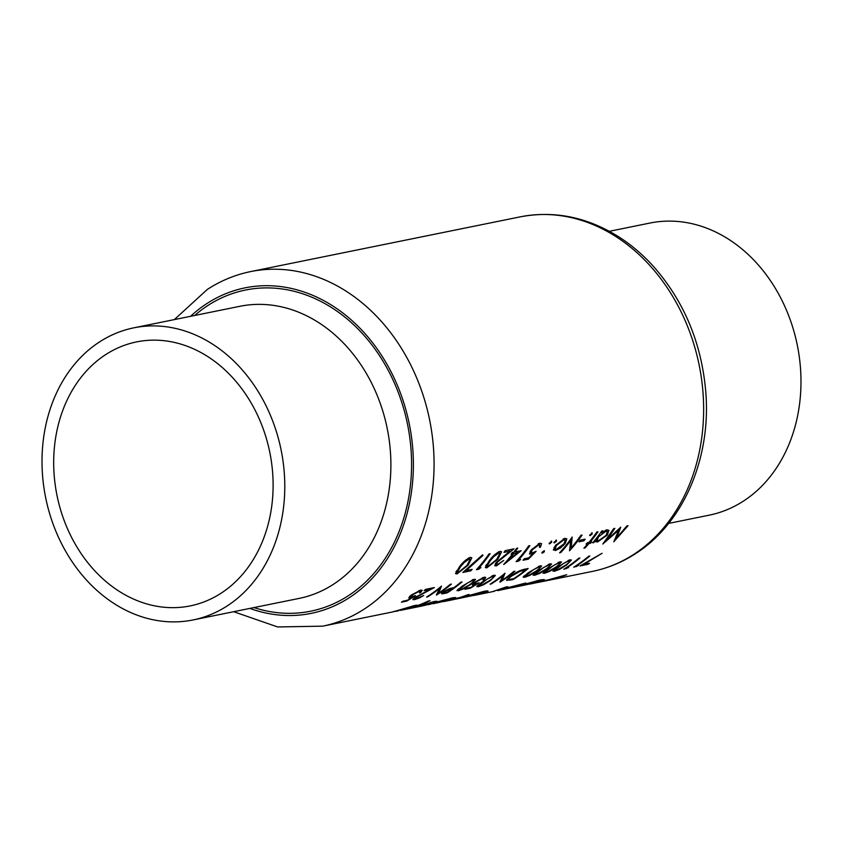 <?xml version="1.0" encoding="UTF-8"?>
<svg xmlns="http://www.w3.org/2000/svg" width="843" height="843" viewBox="0 0 843 843"><rect width="100%" height="100%" fill="white"/><g stroke="black" fill="none" stroke-linecap="round" stroke-linejoin="round"><path stroke-width="1.26" d="M443.776 592.84L444.419 591.586L452.565 588.677A180.908 145.807 78.5 0 1 447.622 592.06A180.908 145.807 78.5 0 1 447.496 592.144L443.776 592.84L442.944 592.039M459.035 589.742L467.317 583.093L472.575 580.511C474.209 580.764 473.208 582.165 469.562 584.715L461.911 589.162L459.035 589.742L458.581 588.825M472.259 579.847L473.566 580.669L473.028 579.562M478.887 585.716L487.159 579.067L492.428 576.486C494.051 576.738 493.05 578.14 489.414 580.69L481.764 585.126L478.887 585.716L478.434 584.8M492.101 575.822L493.408 576.644L492.87 575.527M554.957 570.268L563.24 563.619L568.498 561.038C570.131 561.29 569.12 562.692 565.484 565.242L557.834 569.689L554.957 570.268L554.504 569.352M568.171 560.374L569.478 561.196L568.941 560.089M545.031 572.281L553.314 565.642L558.572 563.05C560.205 563.303 559.204 564.705 555.558 567.265L547.908 571.702L545.031 572.281L544.578 571.375M558.256 562.386L559.562 563.208L559.014 562.102M535.105 574.304L543.387 567.655L548.656 565.073C550.279 565.326 549.278 566.728 545.632 569.278L537.992 573.714L535.105 574.304L534.662 573.388M548.329 564.41L549.636 565.231L549.099 564.115M525.189 576.317L533.471 569.668L538.73 567.086C540.363 567.339 539.351 568.74 535.716 571.291L528.066 575.727L525.189 576.317L524.736 575.4M538.403 566.422L539.71 567.244L539.172 566.127M509.204 579.415C507.971 579.246 508.761 578.14 511.585 576.085L519.973 571.354L525.516 569.994A180.908 145.807 78.5 0 1 513.777 578.635A180.908 145.807 78.5 0 1 513.65 578.709L509.204 579.415L508.108 578.15M99.369 342.026A149.032 120.106 78.5 0 1 133.752 327.843A149.032 120.106 78.5 0 1 275.145 427.812A149.032 120.106 78.5 0 1 227.431 605.769A149.032 120.106 78.5 0 1 193.047 619.953A149.032 120.106 78.5 0 1 51.655 519.983A149.032 120.106 78.5 0 1 99.369 342.026M105.523 354.713A134.69 108.557 78.5 0 1 136.598 341.9A134.69 108.557 78.5 0 1 264.396 432.248A134.69 108.557 78.5 0 1 221.277 593.082A134.69 108.557 78.5 0 1 190.202 605.906A134.69 108.557 78.5 0 1 62.403 515.547A134.69 108.557 78.5 0 1 105.523 354.713M609.352 231.298L649.953 223.047A149.032 120.106 78.5 0 1 791.345 323.017A149.032 120.106 78.5 0 1 743.631 500.974A149.032 120.106 78.5 0 1 709.248 515.157L668.657 523.398M433.302 603.704L450.099 599.858L455.599 597.529L452.796 597.761L420.699 606.265A180.908 145.807 -101.5 0 0 429.951 603.988C437.222 601.712 438.655 600.89 434.261 601.523L416.252 606.76A180.908 145.807 78.5 0 1 406.811 609.089L402.448 609.974A180.908 145.807 -101.5 0 0 430.025 600.722L428.118 601.112A180.908 145.807 78.5 0 1 416.979 605.759L417.411 605.295M428.455 604.673L430.636 604.083M401.5 610.163A180.908 145.807 -101.5 0 0 402.448 609.974M403.46 609.731A180.908 145.807 78.5 0 1 400.541 610.353L403.439 609.689M395.304 611.417L398.391 610.796M416.695 605.179L416.979 605.759C418.012 605.095 417.264 605.011 414.735 605.485L392.701 611.934L322.711 626.159A180.908 145.807 78.5 0 0 364.45 608.952A180.908 145.807 78.5 0 0 422.364 392.922A180.908 145.807 78.5 0 0 250.719 271.572L520.289 216.841A180.908 145.807 -101.5 0 1 691.934 338.201A180.908 145.807 -101.5 0 1 634.02 554.22A180.908 145.807 -101.5 0 1 592.281 571.428C607.761 568.266 622.25 562.292 635.738 553.524C683.631 523.029 711.197 458.002 705.802 392.132C701.597 342.922 683.947 300.772 652.83 265.693C642.619 254.512 631.428 245.007 619.278 237.168C587.603 217.146 554.61 210.371 520.289 216.841M497.665 590.637L525.853 582.998L501.775 589.246L507.76 586.675L505.695 587.097L492.312 591.723L473.882 595.464L487.581 591.565C488.792 590.711 487.507 590.669 483.703 591.417L458.444 598.435L467.433 596.602A180.908 145.807 -101.5 0 0 470.447 595.78L463.365 597.213L480.658 592.576L484.346 592.229L478.36 594.41L449.024 600.511A180.908 145.807 -101.5 0 0 469.193 594.505L467.285 594.895A180.908 145.807 78.5 0 1 460.32 597.413L436.4 603.082M487.254 590.88L487.581 591.565L488.065 591.038M545.59 580.911A180.908 145.807 -101.5 0 0 546.538 580.722A180.908 145.807 -101.5 0 0 566.707 574.705L542.692 581.407L529.973 584.083L536.643 582.566L544.272 579.594L540.416 579.9L514.156 587.139L498.708 590.427M448.076 600.701A180.908 145.807 -101.5 0 0 449.024 600.511M443.65 601.596L449.203 600.458A180.908 145.807 78.5 0 1 447.117 600.901A180.908 145.807 78.5 0 1 446.685 600.985M419.751 606.454A180.908 145.807 -101.5 0 0 420.699 606.265M427.749 604.463A180.908 145.807 78.5 0 1 418.792 606.654L408.718 608.699A180.908 145.807 -101.5 0 0 417.675 606.507L431.732 602.503C434.061 602.05 434.293 602.208 432.396 602.987L427.749 604.463M431.553 602.144L431.732 602.503C434.061 602.05 434.293 602.208 432.396 602.987M407.759 608.888A180.908 145.807 -101.5 0 0 408.718 608.699M437.001 601.259L434.261 601.523M583.577 564.515L602.102 553.271L580.026 565.927L587.971 564.315A180.908 145.807 -101.5 0 0 589.552 563.303L583.419 564.188M576.486 565.959A180.908 145.807 -101.5 0 0 576.612 565.874A180.908 145.807 -101.5 0 0 589.826 556.001L588.667 556.243A180.908 145.807 78.5 0 1 575.453 566.106A180.908 145.807 78.5 0 1 573.746 567.202L578.477 565.548L576.296 565.558M566.57 567.971A180.908 145.807 -101.5 0 0 566.696 567.887A180.908 145.807 -101.5 0 0 579.91 558.013L578.751 558.256A180.908 145.807 78.5 0 1 565.537 568.119A180.908 145.807 78.5 0 1 563.819 569.215L568.551 567.571L566.37 567.571M553.166 570.637L554.315 571.312L559.636 569.32L566.644 565.01L571.428 559.994L570.005 559.784L557.876 566.791L552.924 571.217M543.24 572.65L544.399 573.335L549.72 571.333L556.717 567.023L561.501 562.007L560.089 561.807L547.961 568.804L542.997 573.24M533.324 574.663L534.473 575.347L539.794 573.345L546.801 569.036L551.585 564.02L550.163 563.819L538.034 570.816L533.082 575.253M523.398 576.675L524.546 577.36L529.868 575.358L536.875 571.048L541.659 566.032L540.237 565.832L528.108 572.829L523.155 577.265M513.218 579.489A180.908 145.807 -101.5 0 0 514.925 578.393A180.908 145.807 -101.5 0 0 528.15 568.53L524.146 569.341C519.973 570.3 515.41 572.618 510.436 576.317L506.527 580.1L510.616 580.016L513.218 579.489L512.913 578.856M506.527 580.1L507.086 580.5L506.675 579.668M499.994 582.176A180.908 145.807 -101.5 0 0 501.701 581.08A180.908 145.807 -101.5 0 0 514.915 571.217L513.756 571.449A180.908 145.807 78.5 0 1 502.133 580.258L504.989 573.229A180.908 145.807 78.5 0 1 491.775 583.093A180.908 145.807 78.5 0 1 490.068 584.188L491.227 583.957A180.908 145.807 -101.5 0 0 492.934 582.861A180.908 145.807 -101.5 0 0 503.071 575.527L499.899 581.986M477.096 586.075L478.244 586.76L483.566 584.768L490.573 580.448L495.357 575.432L493.935 575.232L481.806 582.228L476.853 586.665M470.225 588.224L479.151 582.776L474.219 583.841L475.715 582.091L482.681 578.456L483.829 578.614L482.923 579.995L484.082 579.763L485.716 577.392L484.23 577.202L474.609 582.281L472.27 584.958L475.61 584.536L470.9 587.392L466.516 588.277A180.908 145.807 78.5 0 1 464.936 589.299L470.225 588.224L469.92 587.592M457.254 590.111L458.402 590.785L463.724 588.793L470.731 584.484L475.515 579.468L474.093 579.257L461.964 586.264L457.001 590.69M447.075 592.924A180.908 145.807 -101.5 0 0 448.782 591.828A180.908 145.807 -101.5 0 0 461.996 581.955L460.836 582.186A180.908 145.807 78.5 0 1 454.092 587.55L449.646 588.593L443.249 591.828L441.447 593.314L441.837 593.883L447.075 592.924L446.769 592.292M441.447 593.314L441.837 593.883L441.521 593.23M436.484 595.074A180.908 145.807 -101.5 0 0 438.202 593.978A180.908 145.807 -101.5 0 0 451.416 584.104L450.257 584.336A180.908 145.807 78.5 0 1 438.634 593.156L441.49 586.117A180.908 145.807 78.5 0 1 428.276 595.99A180.908 145.807 78.5 0 1 426.569 597.086L427.717 596.844A180.908 145.807 -101.5 0 0 429.435 595.759A180.908 145.807 -101.5 0 0 439.572 588.425L436.389 594.873M413.154 599.057L414.356 599.731L419.877 597.698L423.671 595.516L415.999 598.709L414.946 598.667L416.305 597.213L434.377 587.56L425.61 589.341A180.908 145.807 78.5 0 1 424.134 590.574L430.141 589.362L415.019 597.529L412.87 599.668M406.716 601.112L415.652 595.664L410.71 596.739L412.216 594.979L419.182 591.354L420.32 591.501L419.424 592.892L420.573 592.65L422.206 590.29L420.72 590.1L411.11 595.169L408.76 597.845L412.101 597.424L407.401 600.279L403.017 601.175A180.908 145.807 78.5 0 1 401.426 602.187L406.716 601.112L406.41 600.479M628.077 525.695L626.918 525.927L616.728 537.823L620.743 527.181L607.16 539.752L614.853 528.382L613.693 528.614L602.808 544.041L618.72 530.184L613.788 541.807L628.077 525.695M585.053 547.939A180.908 145.807 -101.5 0 0 588.909 543.598L590.564 543.261A180.908 145.807 -101.5 0 0 591.712 541.891L590.058 542.228A180.908 145.807 -101.5 0 0 597.982 531.807L596.823 532.038A180.908 145.807 78.5 0 1 588.909 542.46L587.255 542.797A180.908 145.807 78.5 0 1 586.096 544.167L587.75 543.83A180.908 145.807 78.5 0 1 583.893 548.182L585.053 547.939L584.726 547.276M583.893 540.795A180.908 145.807 -101.5 0 0 585.168 539.151L580.205 540.152A180.908 145.807 78.5 0 1 578.93 541.807L583.893 540.795L583.282 539.531M553.377 549.446L555.411 550.553L560.563 547.982L565.116 543.63L566.833 538.867L564.81 538.35L555.358 545.611L553.482 550.131M541.88 552.608L542.186 553.24L544.336 551.754L544.325 550.69L542.186 552.186L542.186 553.24L542.186 552.186M543.893 550.837L544.336 551.754L544.325 550.69M549.225 543.145L549.583 543.861L551.659 542.239L551.585 541.037L549.141 543.724M518.487 561.153L520.595 559.51L518.603 559.91A180.908 145.807 -101.5 0 0 529.847 545.632L528.687 545.874A180.908 145.807 78.5 0 1 516.095 561.638L518.487 561.153L517.802 559.752M503.745 560.405L497.749 564.452L496.611 564.23L497.591 562.007L513.967 548.856L505.21 550.637A180.908 145.807 78.5 0 1 503.977 552.386L509.983 551.164L496.327 562.365L494.746 565.664L496.337 565.959L503.745 560.405M478.792 569.215L480.9 567.571L478.919 567.971A180.908 145.807 -101.5 0 0 490.162 553.693L489.003 553.925A180.908 145.807 78.5 0 1 476.411 569.699L478.792 569.215L478.107 567.813M468.16 565.137L471.827 557.813L470.278 557.349C466.137 559.299 462.512 562.481 459.393 566.918L455.536 573.609L457.043 573.935L468.16 565.137L467.781 564.367M470.784 570.837A180.908 145.807 -101.5 0 0 472.133 569.352L466.158 570.563L483.018 555.389L482.523 554.863L462.849 572.45L470.784 570.837L470.246 569.731M497.928 559.099L501.585 551.775L500.047 551.311C495.905 553.25 492.28 556.443 489.161 560.88L485.305 567.571L486.801 567.887L497.928 559.099L497.549 558.319M503.924 564.41L521.111 550.732L514.989 551.975A180.908 145.807 -101.5 0 0 517.771 548.087L516.622 548.319A180.908 145.807 78.5 0 1 513.83 552.207L512.344 552.513A180.908 145.807 78.5 0 1 511.079 554.188L512.565 553.883A180.908 145.807 78.5 0 1 503.682 564.462L503.851 564.283M523.039 560.237L528.34 559.162L536.116 551.343L532.628 552.723L531.195 552.45L532.281 549.847L538.645 544.978L539.889 545.337L539.32 547.392L540.468 547.16L541.554 543.661L539.941 543.208L531.174 550.015L529.467 554.009L532.881 553.746L528.782 557.845L524.399 558.74A180.908 145.807 78.5 0 1 523.039 560.237M554.02 542.165L554.378 542.892L556.454 541.269L556.38 540.057L553.935 542.755M582.102 535.031L580.943 535.263A180.908 145.807 78.5 0 1 571.175 547.876L572.186 537.044A180.908 145.807 78.5 0 1 559.594 552.808L560.753 552.576A180.908 145.807 -101.5 0 0 570.774 540.395L569.51 550.795A180.908 145.807 -101.5 0 0 582.102 535.031M589.742 534.915L590.1 535.632L592.176 534.019L592.102 532.808L589.657 535.505M592.713 542.829L593.872 542.586A180.908 145.807 -101.5 0 0 595.601 540.521L595.611 541.627L597.518 542.007L607.234 535.136L608.952 530.363L606.949 529.794L601.428 532.945A180.908 145.807 -101.5 0 0 602.945 530.795L601.786 531.027A180.908 145.807 78.5 0 1 592.713 542.829M537.781 582.492L548.108 580.342A180.908 145.807 78.5 0 1 544.631 581.101L537.781 582.492M546.264 580.553L561.912 576.201A180.908 145.807 78.5 0 1 551.153 579.584L545.379 580.363M455.968 571.723L457.043 573.935M466.99 565.379L458.35 572.45L457.327 572.176L460.541 566.686L464.156 562.544L469.014 559.109L470.088 559.467L466.99 565.379M460.183 565.938L460.541 566.686M463.808 561.828L464.156 562.544M468.497 558.055L469.014 559.109M465.884 569.994L466.158 570.563M478.582 567.276L478.919 567.971M485.737 565.685L486.801 567.887M496.759 559.341L488.118 566.412L487.085 566.138L490.31 560.648L493.924 556.496L498.782 553.071L499.857 553.419L496.759 559.341M489.952 559.9L490.31 560.648M493.576 555.779L493.924 556.496M498.266 552.017L498.782 553.071M495.273 563.767L496.337 565.959M509.32 549.805L509.983 551.164M503.619 556.117L503.924 556.738M497.265 561.333L497.591 562.007M512.08 552.871L512.565 553.883M514.599 551.164L514.989 551.975M513.724 553.651L517.57 552.871L508.224 560.437A180.908 145.807 -101.5 0 0 513.724 553.651L513.102 552.355M516.938 551.575L517.57 552.871M507.876 559.72L508.224 560.437M518.266 559.225L518.603 559.91M527.792 558.045L528.34 559.162M532.407 552.766L532.881 553.746M529.92 551.891L531.111 554.357M539.931 546.043L540.468 547.16M538.108 543.861L538.645 544.978M531.912 549.088L532.281 549.847M551.153 541.195L551.659 542.239M501.532 579.004L502.133 580.258M525.094 569.141L525.516 569.994M519.688 570.753L519.973 571.354M523.935 576.096L524.546 577.36M533.861 574.083L534.473 575.347M543.788 572.07L544.399 573.335M553.703 570.058L554.315 571.312M565.822 567.94L566.211 568.73M575.748 565.916L576.127 566.717M537.413 580.585L537.623 581.006C542.66 580.247 541.691 580.89 534.715 582.956L511.269 587.877L540.806 580.711L540.416 579.9M493.345 591.501L494.377 591.301M587.666 563.682L587.971 564.315M395.451 611.386L412.259 606.454C415.747 605.896 415.093 606.38 410.32 607.929L393.302 611.607M412.09 606.106L414.482 606.275L414.166 605.611M433.439 603.672L450.278 598.741C453.629 598.203 452.944 598.699 448.213 600.237L431.426 603.862M450.109 598.382L452.406 598.551L452.101 597.908M555.948 540.226L556.454 541.269M560.258 547.36L560.563 547.982M553.999 547.644L555.411 550.553M564.705 542.776L565.116 543.63M556.58 549.193L555.126 548.835L556.528 545.368L563.735 539.878L565.295 540.31L563.967 543.851L556.58 549.193M556.159 544.62L556.528 545.368M563.25 538.867L563.735 539.878M570.374 539.583L570.774 540.395M560.416 551.902L560.753 552.576M570.131 545.748L571.175 547.876M591.67 532.966L592.176 534.019M588.403 542.565L588.909 543.598M587.255 542.797L587.75 543.83M590.564 543.261L590.058 542.228M593.525 541.87L593.872 542.586M601.027 532.123L601.428 532.945M606.823 534.272L607.234 535.136M595.98 538.846L597.518 542.007M595.242 539.773L595.601 540.521M598.656 540.648L597.107 540.31L598.519 536.854L605.832 531.332L607.381 531.796L606.096 535.347L598.656 540.648M598.14 536.064L598.519 536.854M605.348 530.331L605.832 531.332M477.633 585.506L478.244 586.76M475.326 583.946L475.61 584.536M473.081 583.577L473.798 585.053M483.745 579.078L484.082 579.763M482.344 577.761L482.681 578.456M457.791 589.531L458.402 590.785M450.025 588.477L450.341 589.109M452.206 587.94L452.565 588.677M618.393 529.509L618.72 530.184M606.77 538.951L607.16 539.752M616.128 536.591L616.728 537.823M411.816 596.844L412.101 597.424M409.572 596.465L410.288 597.94M420.246 591.965L420.573 592.65M418.845 590.658L419.182 591.354M413.744 598.488L414.356 599.731M429.73 588.509L430.141 589.362M438.023 591.902L438.634 593.156M193.047 619.953L299.16 598.404A149.032 120.106 -101.5 0 0 333.543 584.231A149.032 120.106 -101.5 0 0 381.247 406.273A149.032 120.106 -101.5 0 0 239.855 306.304L133.752 327.843M194.659 315.482A163.858 132.056 78.5 0 1 207.705 305.619A163.858 132.056 78.5 0 1 391.489 376.758A163.858 132.056 78.5 0 1 348.517 595.601A163.858 132.056 78.5 0 1 253.964 607.582M249.865 608.414A166.082 133.847 -101.5 0 0 349.476 597.571A166.082 133.847 -101.5 0 0 393.028 375.757A166.082 133.847 -101.5 0 0 206.746 303.649A166.082 133.847 -101.5 0 0 190.56 316.315M510.278 579.331L510.616 580.016M523.619 569.457L524.03 570.3M444.229 592.787L444.546 593.43M250.719 271.572C235.239 274.734 220.75 280.708 207.262 289.476L174.343 319.602M233.648 611.702L277.632 626.95L322.711 626.159M445.947 601.143L447.117 600.901M546.538 580.722L592.281 571.428M457.317 572.165L456.59 570.669M470.088 559.467L469.224 557.697M487.085 566.117L486.358 564.62M499.857 553.419L498.993 551.649M496.611 564.23L495.937 562.839M539.889 545.337L538.993 543.482M531.195 552.46L530.479 550.974M484.335 592.218L483.924 591.375M433.702 602.313L433.407 601.702M555.126 548.846L554.294 547.128M565.295 540.31L564.389 538.456M597.107 540.31L596.243 538.519M607.381 531.796L606.465 529.91M483.829 578.614L483.26 577.455M474.219 583.841L473.777 582.945M420.32 591.501L419.761 590.342M410.71 596.739L410.278 595.843M414.946 598.667L414.556 597.866"/></g></svg>
